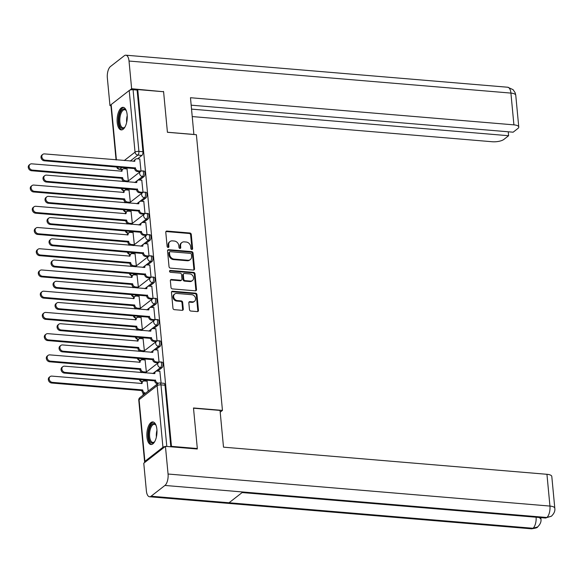 <?xml version="1.0" encoding="UTF-8"?>
<svg xmlns="http://www.w3.org/2000/svg" width="584" height="584" viewBox="0 0 584 584"><rect width="100%" height="100%" fill="white"/><g stroke="black" fill="none" stroke-linecap="round" stroke-linejoin="round"><path stroke-width="0.88" d="M191.815 249.485A1 0.832 52.1 0 0 192.618 248.623L191.282 234.432A1.423 1.183 52.1 0 0 189.88 232.994L166.929 231.067A1.423 1.183 52.1 0 0 165.783 232.293L167.119 246.484A1 0.832 52.1 0 0 168.907 246.638L168.732 244.798A4.562 3.789 52.1 0 1 170.01 241.542A4.562 3.789 52.1 0 1 172.411 240.871L174.324 241.031A4.562 3.789 52.1 0 1 178.806 245.645L178.981 247.485A1 0.832 52.1 0 0 180.763 247.631L180.587 245.791A4.562 3.789 52.1 0 1 181.865 242.535A4.562 3.789 52.1 0 1 184.267 241.864L186.179 242.024A4.562 3.789 52.1 0 1 190.661 246.638L190.837 248.477A1 0.832 52.1 0 0 191.815 249.485M191.946 249.485A1 0.832 52.1 0 0 191.983 249.12L190.639 234.929A1.423 1.183 52.1 0 0 189.238 233.49L166.294 231.563A1.423 1.183 52.1 0 0 165.914 231.593M168.228 247.499A1 0.832 52.1 0 0 168.272 247.134L168.097 245.295L168.732 244.798M180.091 248.492A1 0.832 52.1 0 0 180.127 248.127L179.952 246.295L180.587 245.791M127.159 114.749A11.33 5 -85.2 0 0 123.129 107.332A11.33 5 -85.2 0 0 117.209 122.494A11.33 5 -85.2 0 0 121.238 129.911A11.33 5 -85.2 0 0 127.159 114.749M156.892 429.349A11.33 5 -85.2 0 0 152.869 421.933A11.33 5 -85.2 0 0 146.949 437.102A11.33 5 -85.2 0 0 150.971 444.519A11.33 5 -85.2 0 0 156.892 429.349M189.471 309.615A1.423 1.183 52.1 0 0 190.873 311.053L197.312 311.593A1.423 1.183 52.1 0 0 198.458 310.367L196.969 294.606A1.423 1.183 52.1 0 0 195.567 293.161L172.616 291.241A1.423 1.183 52.1 0 0 171.47 292.467L172.959 308.228A1.423 1.183 52.1 0 0 174.361 309.666L182.135 310.323A1.423 1.183 52.1 0 0 183.288 309.097L182.646 302.351A1.423 1.183 52.1 0 0 181.244 300.906L177.39 300.585A3.811 3.168 52.1 0 1 173.93 297.884A3.811 3.168 52.1 0 1 174.704 294A3.811 3.168 52.1 0 1 176.711 293.438L191.822 294.701A3.811 3.168 52.1 0 1 195.282 297.402A3.811 3.168 52.1 0 1 194.501 301.286A3.811 3.168 52.1 0 1 192.501 301.848L189.982 301.636A1.423 1.183 52.1 0 0 188.829 302.87L189.471 309.615M137.744 89.571L163.593 91.739L167.425 132.291L196.392 134.721L222.453 410.406L193.487 407.975L197.319 448.527L171.47 446.359L137.744 89.571L137.109 90.067L133.079 89.732L138.912 151.373A2.905 1.285 94.8 0 1 137.89 155.088L130.188 161.089M193.384 270.056A1.423 1.183 52.1 0 0 194.53 268.83L193.041 253.069A1.423 1.183 52.1 0 0 191.64 251.624L168.688 249.697A1.423 1.183 52.1 0 0 167.542 250.93L169.031 266.691A1.423 1.183 52.1 0 0 170.433 268.129L193.384 270.056M195.005 273.838L196.494 289.598A1.423 1.183 52.1 0 1 195.348 290.825L172.397 288.897A1.423 1.183 52.1 0 1 170.995 287.459L170.36 280.714A1.423 1.183 52.1 0 1 171.506 279.481L180.814 280.262A1.423 1.183 52.1 0 0 181.96 279.035L181.536 274.56A1.423 1.183 52.1 0 0 180.135 273.122L170.448 272.305A1 0.832 52.1 0 1 170.273 270.436L193.603 272.392A1.423 1.183 52.1 0 1 195.005 273.838L194.37 274.334L195.859 290.095L196.494 289.598M121.83 169.521L121.866 169.915M122.874 180.595L122.968 181.544M123.837 190.749L123.874 191.143M124.881 201.823L124.969 202.772M125.845 211.977L125.881 212.372M126.889 223.052L126.976 224.001M127.852 233.198L127.889 233.6M128.896 244.28L128.984 245.222M129.852 254.427L129.896 254.828M130.904 265.508L130.991 266.45M131.86 275.655L131.896 276.057M132.911 286.729L132.999 287.678M133.867 296.884L133.904 297.285M134.919 307.958L135.006 308.907M135.875 318.112L135.911 318.506M136.919 329.186L137.014 330.135M137.882 339.341L137.919 339.735M138.926 350.415L139.021 351.364M139.89 360.569L139.926 360.963M140.934 371.643L141.021 372.592M141.897 381.797L141.934 382.191M142.941 392.871L143.153 395.083M165.155 446.563A2.905 0.986 174.6 0 0 162.936 447.286L144.898 461.345A2.905 0.986 174.6 0 0 144.598 461.834A2.905 0.986 174.6 0 0 144.993 462.265M197.319 448.527L196.757 448.965M171.47 446.359L170.908 446.796M137.109 90.067L142.934 151.709A2.905 1.285 94.8 0 1 141.919 155.424L137.576 158.804M126.188 167.681L124.83 168.739M116.063 159.906L110.872 105.054A2.905 0.986 -5.4 0 1 111.172 104.558L129.21 90.505A2.905 0.986 -5.4 0 1 133.079 89.732M141.014 171.17L139.773 158.994M143.022 192.399L141.781 180.215M130.327 202.203L129.035 190.15M145.029 213.627L143.788 201.444M132.334 223.424L131.042 211.379M147.037 234.856L145.796 222.672M134.342 244.652L133.05 232.607M149.044 256.084L147.803 243.9M136.342 265.881L135.057 253.836M151.052 277.312L149.811 265.129M138.35 287.109L137.058 275.064M153.059 298.541L151.818 286.357M140.357 308.337L139.065 296.292M155.059 319.769L153.826 307.586M142.365 329.566L141.072 317.513M157.067 340.99L155.826 328.814M144.372 350.794L143.08 338.742M159.074 362.219L157.833 350.035M146.38 372.023L145.088 359.97M161.111 383.067L159.841 371.263M148.19 391.156L147.095 381.199M161.987 367.701L160.556 367.577A2.905 1.285 94.8 0 0 161.6 364.401A2.905 1.285 94.8 0 0 160.542 361.963L161.972 362.08A2.905 1.285 -85.2 0 1 163.031 364.526A2.905 1.285 -85.2 0 1 161.987 367.701L157.643 371.081M146.255 379.95L144.89 381.016M159.98 346.473L158.549 346.349A2.905 1.285 94.8 0 0 159.593 343.18A2.905 1.285 94.8 0 0 158.534 340.735L159.965 340.852A2.905 1.285 -85.2 0 1 161.023 343.297A2.905 1.285 -85.2 0 1 159.98 346.473L155.636 349.852M144.248 358.722L142.883 359.788M157.972 325.244L156.541 325.12A2.905 1.285 94.8 0 0 157.585 321.952A2.905 1.285 94.8 0 0 156.527 319.506L157.957 319.623A2.905 1.285 -85.2 0 1 159.016 322.069A2.905 1.285 -85.2 0 1 157.972 325.244L153.628 328.624M142.24 337.501L140.883 338.559M155.964 304.016L154.534 303.892A2.905 1.285 94.8 0 0 155.578 300.724A2.905 1.285 94.8 0 0 154.519 298.278L155.95 298.402A2.905 1.285 -85.2 0 1 157.008 300.84A2.905 1.285 -85.2 0 1 155.964 304.016L151.621 307.396M140.233 316.272L138.875 317.331M153.957 282.787L152.526 282.671A2.905 1.285 94.8 0 0 153.57 279.495A2.905 1.285 94.8 0 0 152.512 277.05L153.942 277.174A2.905 1.285 -85.2 0 1 155.001 279.612A2.905 1.285 -85.2 0 1 153.957 282.787L149.613 286.175M138.225 295.044L136.868 296.103M151.95 261.559L150.526 261.442A2.905 1.285 94.8 0 0 151.563 258.267A2.905 1.285 94.8 0 0 150.511 255.821L151.935 255.945A2.905 1.285 -85.2 0 1 152.993 258.391A2.905 1.285 -85.2 0 1 151.95 261.559L147.606 264.946M136.225 273.816L134.86 274.874M149.942 240.331L148.518 240.214A2.905 1.285 94.8 0 0 149.562 237.038A2.905 1.285 94.8 0 0 148.504 234.593L149.927 234.717A2.905 1.285 -85.2 0 1 150.986 237.162A2.905 1.285 -85.2 0 1 149.942 240.331L145.599 243.718M134.218 252.587L132.853 253.653M147.942 219.102L146.511 218.985A2.905 1.285 94.8 0 0 147.555 215.81A2.905 1.285 94.8 0 0 146.496 213.372L147.927 213.488A2.905 1.285 -85.2 0 1 148.978 215.934A2.905 1.285 -85.2 0 1 147.942 219.102L143.598 222.489M132.21 231.359L130.845 232.425M145.934 197.881L144.503 197.757A2.905 1.285 94.8 0 0 145.547 194.582A2.905 1.285 94.8 0 0 144.489 192.143L145.92 192.26A2.905 1.285 -85.2 0 1 146.978 194.706A2.905 1.285 -85.2 0 1 145.934 197.881L141.591 201.261M130.203 210.131L128.838 211.196M143.927 176.653L142.496 176.529A2.905 1.285 94.8 0 0 143.54 173.36A2.905 1.285 94.8 0 0 142.481 170.915L143.912 171.032A2.905 1.285 -85.2 0 1 144.971 173.477A2.905 1.285 -85.2 0 1 143.927 176.653L139.583 180.033M128.195 188.909L126.83 189.968M222.453 410.406L220.197 412.165M128.319 180.974L127.027 168.922M170.827 446.789L165.009 385.214A2.905 1.285 -85.2 0 0 163.98 383.308L159.95 382.973A2.905 1.285 94.8 0 1 160.98 384.871L166.805 446.453M181.865 242.535L181.23 243.032A4.562 3.789 52.1 0 0 179.952 246.295M170.01 241.542L169.367 242.039A4.562 3.789 52.1 0 0 168.097 245.295M193.764 270.027A1.423 1.183 52.1 0 0 193.895 269.326L192.406 253.566A1.423 1.183 52.1 0 0 191.004 252.12L168.053 250.193A1.423 1.183 52.1 0 0 167.674 250.222M191.391 254.383A1 0.832 52.1 0 0 190.413 253.376L170.273 251.689A1 0.832 52.1 0 0 169.462 252.543L169.645 254.485A4.562 3.789 52.1 0 0 174.134 259.099L187.902 260.252A4.562 3.789 52.1 0 0 190.304 259.581A4.562 3.789 52.1 0 0 191.581 256.325L191.391 254.383M169.747 251.835L169.105 252.332A1 0.832 52.1 0 0 168.827 253.04L169.462 252.543M190.304 259.581L189.661 260.077A4.562 3.789 52.1 0 1 187.267 260.749L173.492 259.595A4.562 3.789 52.1 0 1 169.01 254.982L168.827 253.04M195.728 290.796A1.423 1.183 52.1 0 0 195.859 290.095M181.566 280.057L180.923 280.554A1.423 1.183 52.1 0 1 180.179 280.758L170.871 279.977A1.423 1.183 52.1 0 0 170.492 280.013M194.37 274.334A1.423 1.183 52.1 0 0 192.968 272.889L169.63 270.932A1 0.832 52.1 0 0 169.506 270.932M190.472 281.072A3.811 3.168 52.1 0 0 192.479 280.51A3.811 3.168 52.1 0 0 193.253 276.626A3.811 3.168 52.1 0 0 189.793 273.933L184.471 273.48A1.423 1.183 52.1 0 0 183.325 274.714L183.748 279.188A1.423 1.183 52.1 0 0 185.15 280.627L190.472 281.072L189.837 281.568A3.811 3.168 52.1 0 0 191.837 281.006L192.479 280.51M183.719 273.692L183.084 274.188A1.423 1.183 52.1 0 0 182.683 275.21L183.325 274.714M189.837 281.568L184.507 281.123A1.423 1.183 52.1 0 1 183.106 279.685L182.683 275.21M194.501 301.286L193.866 301.782A3.811 3.168 52.1 0 1 191.859 302.344L189.34 302.132A1.423 1.183 52.1 0 0 188.961 302.162M174.704 294L174.069 294.497A3.811 3.168 52.1 0 0 173.295 298.38A3.811 3.168 52.1 0 0 176.755 301.081L177.39 300.585M182.515 310.294A1.423 1.183 52.1 0 0 182.646 309.593L182.011 302.848A1.423 1.183 52.1 0 0 180.609 301.402L176.755 301.081M197.684 311.564A1.423 1.183 52.1 0 0 197.823 310.863L196.333 295.103A1.423 1.183 52.1 0 0 194.932 293.657L171.981 291.737A1.423 1.183 52.1 0 0 171.601 291.766M127.4 181.682L124.699 181.456A2.905 2.416 -127.9 0 1 121.844 178.522L122.677 177.872A2.905 2.416 52.1 0 0 125.531 180.814L128.232 181.04M127.181 168.937L124.385 168.703A2.905 2.416 52.1 0 0 122.859 169.134A2.905 2.416 52.1 0 0 122.041 171.207L31.784 163.834A3.343 2.774 52.1 0 0 30.032 164.33A3.343 2.774 52.1 0 0 29.346 167.732A3.343 2.774 52.1 0 0 32.376 170.097L122.655 177.667M121.822 178.317L31.551 170.74A3.343 2.774 -127.9 0 1 28.521 168.382A3.343 2.774 -127.9 0 1 29.2 164.973L30.032 164.33M121.217 171.338A2.905 2.416 -127.9 0 1 122.027 169.776L122.859 169.134M139.926 159.001L137.13 158.768A2.905 2.416 52.1 0 0 135.605 159.198A2.905 2.416 52.1 0 0 134.794 161.272L44.537 153.906A3.343 2.774 52.1 0 0 42.778 154.395A3.343 2.774 52.1 0 0 42.099 157.804A3.343 2.774 52.1 0 0 45.129 160.162L135.422 167.944A2.905 2.416 52.1 0 0 138.277 170.878L137.452 171.528A2.905 2.416 -127.9 0 1 134.597 168.586L44.296 160.804A3.343 2.774 -127.9 0 1 41.267 158.447A3.343 2.774 -127.9 0 1 41.946 155.045L42.778 154.395M140.153 171.754L137.452 171.528M133.962 161.403A2.905 2.416 -127.9 0 1 134.773 159.848L135.605 159.198M141.072 171.112L138.277 170.878M135.4 167.739L134.576 168.382M129.407 202.911L126.706 202.684A2.905 2.416 -127.9 0 1 123.852 199.75L124.684 199.1A2.905 2.416 52.1 0 0 127.538 202.042L130.239 202.268M129.188 190.165L126.392 189.931A2.905 2.416 52.1 0 0 124.859 190.362A2.905 2.416 52.1 0 0 124.049 192.435L33.792 185.062A3.343 2.774 52.1 0 0 32.032 185.559A3.343 2.774 52.1 0 0 31.354 188.961A3.343 2.774 52.1 0 0 34.383 191.326L124.662 198.896M123.83 199.546L33.558 191.968A3.343 2.774 -127.9 0 1 30.529 189.61A3.343 2.774 -127.9 0 1 31.207 186.201L32.032 185.559M123.217 192.567A2.905 2.416 -127.9 0 1 124.034 191.004L124.859 190.362M131.415 224.139L128.714 223.913A2.905 2.416 -127.9 0 1 125.859 220.971L126.684 220.329A2.905 2.416 52.1 0 0 129.538 223.27L132.247 223.497M131.196 211.393L128.4 211.16A2.905 2.416 52.1 0 0 126.867 211.591A2.905 2.416 52.1 0 0 126.056 213.664L35.799 206.291A3.343 2.774 52.1 0 0 34.04 206.787A3.343 2.774 52.1 0 0 33.361 210.189A3.343 2.774 52.1 0 0 36.391 212.547L126.67 220.124M125.837 220.767L35.566 213.197A3.343 2.774 -127.9 0 1 32.536 210.831A3.343 2.774 -127.9 0 1 33.215 207.429L34.04 206.787M125.224 213.795A2.905 2.416 -127.9 0 1 126.042 212.233L126.867 211.591M193.888 134.51L190.479 97.725L513.913 124.859L510.912 93.09L129.02 61.043L131.641 88.731L163.491 91.732M167.425 132.239L193.946 134.459M192.26 116.574L492.239 141.744A8.716 2.949 174.6 0 0 503.861 139.423L508.606 135.722L191.552 109.12M129.02 61.043A8.935 3.942 -85.2 0 0 125.845 55.195A8.935 3.942 -85.2 0 0 124.312 55.728L110.478 66.51A8.935 3.942 -85.2 0 0 107.347 77.927L109.967 105.624L110.894 104.894M129.765 90.191L131.641 88.731M191.18 105.178L513.132 132.196L517.884 128.495A8.716 2.949 174.6 0 0 518.767 127.02A8.716 2.949 174.6 0 0 513.913 124.859M508.233 131.78L508.606 135.722M163.089 91.695L163.462 91.403M109.967 105.624L110.938 105.704M193.508 408.194L220.037 410.421L223.504 447.161L546.945 474.296A8.716 2.949 -5.4 0 1 551.8 476.456L554.8 508.226A8.716 2.949 -5.4 0 0 549.946 506.072L546.945 474.296M151.095 496.225L229.03 502.766L242.864 491.991L164.929 485.45L151.095 496.225A8.935 3.942 -85.2 0 1 149.555 496.765A8.935 3.942 -85.2 0 1 146.387 490.91L143.766 463.221L165.44 446.337L197.268 449.008L197.224 448.6M164.929 485.45A8.935 3.942 -85.2 0 0 168.061 474.026L165.44 446.337M242.126 492.56L545.31 518.001A8.935 3.942 -85.2 0 0 546.821 517.49L551.405 516.205C554.136 513.548 555.267 510.891 554.8 508.226M149.555 496.765L531.447 528.805A8.935 3.942 -85.2 0 0 532.988 528.272L537.616 526.943C540.288 524.293 541.397 521.658 540.937 519.03L540.799 517.621M125.034 126.91A9.804 4.329 94.8 0 1 124.633 127.4A9.804 4.329 94.8 0 1 124.093 127.896A9.804 4.329 94.8 0 1 118.917 122.063A9.804 4.329 94.8 0 1 122.355 109.529A9.804 4.329 94.8 0 1 126.056 110.383A9.804 4.329 94.8 0 1 126.37 110.923M126.275 110.741A9.081 4.008 -85.2 0 0 124.633 109.719A9.081 4.008 -85.2 0 0 123.071 110.259A9.081 4.008 -85.2 0 0 119.808 120.173A9.081 4.008 -85.2 0 0 123.115 127.816A9.081 4.008 -85.2 0 0 124.677 127.268A9.081 4.008 -85.2 0 0 124.903 127.078M123.793 107.492A11.257 4.971 -85.2 0 0 122.224 108.164A11.257 4.971 -85.2 0 0 118.187 120.048A11.257 4.971 -85.2 0 0 121.917 129.867M154.775 441.511A9.804 4.329 94.8 0 1 154.366 442A9.804 4.329 94.8 0 1 153.833 442.497A9.804 4.329 94.8 0 1 148.657 436.664A9.804 4.329 94.8 0 1 152.095 424.13A9.804 4.329 94.8 0 1 155.797 424.984A9.804 4.329 94.8 0 1 156.111 425.532M156.016 425.342A9.081 4.008 -85.2 0 0 154.373 424.32A9.081 4.008 -85.2 0 0 152.804 424.86A9.081 4.008 -85.2 0 0 149.548 434.781A9.081 4.008 -85.2 0 0 152.855 442.416A9.081 4.008 -85.2 0 0 154.417 441.869A9.081 4.008 -85.2 0 0 154.643 441.679M153.534 422.093A11.257 4.971 -85.2 0 0 151.964 422.765A11.257 4.971 -85.2 0 0 147.927 434.649A11.257 4.971 -85.2 0 0 151.657 444.468M141.934 180.23L139.138 179.996A2.905 2.416 52.1 0 0 137.612 180.427A2.905 2.416 52.1 0 0 136.802 182.5L46.545 175.127A3.343 2.774 52.1 0 0 44.785 175.623A3.343 2.774 52.1 0 0 44.107 179.025A3.343 2.774 52.1 0 0 47.136 181.39L137.43 189.165A2.905 2.416 52.1 0 0 140.284 192.107L139.459 192.757A2.905 2.416 -127.9 0 1 136.598 189.815L46.304 182.033A3.343 2.774 -127.9 0 1 43.274 179.675A3.343 2.774 -127.9 0 1 43.953 176.273L44.785 175.623M142.16 192.983L139.459 192.757M135.97 182.631A2.905 2.416 -127.9 0 1 136.78 181.069L137.612 180.427M143.08 192.34L140.284 192.107M137.408 188.961L136.583 189.61M143.941 201.458L141.145 201.224A2.905 2.416 52.1 0 0 139.62 201.655A2.905 2.416 52.1 0 0 138.802 203.728L48.545 196.355A3.343 2.774 52.1 0 0 46.793 196.852A3.343 2.774 52.1 0 0 46.107 200.254A3.343 2.774 52.1 0 0 49.144 202.619L139.437 210.393A2.905 2.416 52.1 0 0 142.292 213.335L141.459 213.978A2.905 2.416 -127.9 0 1 138.605 211.043L48.311 203.261A3.343 2.774 -127.9 0 1 45.282 200.903A3.343 2.774 -127.9 0 1 45.961 197.494L46.793 196.852M144.168 214.204L141.459 213.978M137.977 203.86A2.905 2.416 -127.9 0 1 138.788 202.298L139.62 201.655M145.088 213.569L142.292 213.335M139.415 210.189L138.59 210.839M133.422 245.368L130.721 245.141A2.905 2.416 -127.9 0 1 127.867 242.199L128.692 241.557A2.905 2.416 52.1 0 0 131.546 244.499L134.254 244.725M133.203 232.622L130.407 232.388A2.905 2.416 52.1 0 0 128.874 232.812A2.905 2.416 52.1 0 0 128.064 234.885L37.807 227.519A3.343 2.774 52.1 0 0 36.047 228.016A3.343 2.774 52.1 0 0 35.369 231.417A3.343 2.774 52.1 0 0 38.398 233.775L128.677 241.353M127.845 241.995L37.566 234.425A3.343 2.774 -127.9 0 1 34.536 232.06A3.343 2.774 -127.9 0 1 35.222 228.658L36.047 228.016M127.232 235.023A2.905 2.416 -127.9 0 1 128.049 233.461L128.874 232.812M135.43 266.596L132.729 266.37A2.905 2.416 -127.9 0 1 129.874 263.428L130.699 262.785A2.905 2.416 52.1 0 0 133.553 265.72L136.255 265.946M135.211 253.85L132.407 253.609A2.905 2.416 52.1 0 0 130.882 254.04A2.905 2.416 52.1 0 0 130.071 256.113L39.814 248.748A3.343 2.774 52.1 0 0 38.055 249.237A3.343 2.774 52.1 0 0 37.376 252.646A3.343 2.774 52.1 0 0 40.406 255.004L130.677 262.581M129.852 263.223L39.573 255.653A3.343 2.774 -127.9 0 1 36.544 253.288A3.343 2.774 -127.9 0 1 37.223 249.886L38.055 249.237M129.239 256.252A2.905 2.416 -127.9 0 1 130.057 254.69L130.882 254.04M137.437 287.824L134.736 287.598A2.905 2.416 -127.9 0 1 131.875 284.656L132.707 284.014A2.905 2.416 52.1 0 0 135.561 286.948L138.262 287.175M137.211 275.071L134.415 274.838A2.905 2.416 52.1 0 0 132.889 275.268A2.905 2.416 52.1 0 0 132.079 277.342L41.822 269.976A3.343 2.774 52.1 0 0 40.062 270.465A3.343 2.774 52.1 0 0 39.383 273.874A3.343 2.774 52.1 0 0 42.413 276.232L132.685 283.809M131.86 284.452L41.581 276.874A3.343 2.774 -127.9 0 1 38.551 274.517A3.343 2.774 -127.9 0 1 39.23 271.115L40.062 270.465M131.247 277.473A2.905 2.416 -127.9 0 1 132.057 275.918L132.889 275.268M145.949 222.686L143.153 222.453A2.905 2.416 52.1 0 0 141.627 222.884A2.905 2.416 52.1 0 0 140.81 224.957L50.553 217.584A3.343 2.774 52.1 0 0 48.8 218.08A3.343 2.774 52.1 0 0 48.114 221.482A3.343 2.774 52.1 0 0 51.144 223.847L141.445 231.622A2.905 2.416 52.1 0 0 144.299 234.564L143.467 235.206A2.905 2.416 -127.9 0 1 140.613 232.271L50.319 224.49A3.343 2.774 -127.9 0 1 47.289 222.132A3.343 2.774 -127.9 0 1 47.968 218.723L48.8 218.08M146.168 235.432L143.467 235.206M139.985 225.088A2.905 2.416 -127.9 0 1 140.795 223.526L141.627 222.884M147.095 234.797L144.299 234.564M141.423 231.417L140.598 232.067M147.956 243.915L145.16 243.681A2.905 2.416 52.1 0 0 143.635 244.112A2.905 2.416 52.1 0 0 142.817 246.185L52.56 238.812A3.343 2.774 52.1 0 0 50.801 239.309A3.343 2.774 52.1 0 0 50.122 242.71A3.343 2.774 52.1 0 0 53.151 245.068L143.452 252.85A2.905 2.416 52.1 0 0 146.307 255.792L145.474 256.434A2.905 2.416 -127.9 0 1 142.62 253.493L52.326 245.718A3.343 2.774 -127.9 0 1 49.297 243.353A3.343 2.774 -127.9 0 1 49.976 239.951L50.801 239.309M148.175 256.661L145.474 256.434M141.992 246.317A2.905 2.416 -127.9 0 1 142.803 244.754L143.635 244.112M149.102 256.026L146.307 255.792M143.43 252.646L142.598 253.295M149.964 265.143L147.168 264.91A2.905 2.416 52.1 0 0 145.635 265.333A2.905 2.416 52.1 0 0 144.825 267.414L54.567 260.041A3.343 2.774 52.1 0 0 52.808 260.537A3.343 2.774 52.1 0 0 52.129 263.939A3.343 2.774 52.1 0 0 55.159 266.297L145.452 274.078A2.905 2.416 52.1 0 0 148.314 277.02L147.482 277.663A2.905 2.416 -127.9 0 1 144.628 274.721L54.334 266.946A3.343 2.774 -127.9 0 1 51.304 264.581A3.343 2.774 -127.9 0 1 51.983 261.179L52.808 260.537M150.183 277.889L147.482 277.663M143.993 267.545A2.905 2.416 -127.9 0 1 144.81 265.983L145.635 265.333M151.11 277.254L148.314 277.02M145.438 273.874L144.606 274.517M139.445 309.053L136.736 308.827A2.905 2.416 -127.9 0 1 133.882 305.885L134.714 305.235A2.905 2.416 52.1 0 0 137.569 308.177L140.269 308.403M139.218 296.3L136.422 296.066A2.905 2.416 52.1 0 0 134.897 296.497A2.905 2.416 52.1 0 0 134.086 298.57L43.829 291.197A3.343 2.774 52.1 0 0 42.07 291.693A3.343 2.774 52.1 0 0 41.391 295.095A3.343 2.774 52.1 0 0 44.42 297.46L134.692 305.038M133.867 305.68L43.588 298.103A3.343 2.774 -127.9 0 1 40.559 295.745A3.343 2.774 -127.9 0 1 41.238 292.343L42.07 291.693M133.254 298.701A2.905 2.416 -127.9 0 1 134.065 297.139L134.897 296.497M151.971 286.372L149.175 286.131A2.905 2.416 52.1 0 0 147.642 286.562A2.905 2.416 52.1 0 0 146.832 288.635L56.575 281.269A3.343 2.774 52.1 0 0 54.816 281.758A3.343 2.774 52.1 0 0 54.137 285.167A3.343 2.774 52.1 0 0 57.166 287.525L147.46 295.307A2.905 2.416 52.1 0 0 150.314 298.241L149.489 298.891A2.905 2.416 -127.9 0 1 146.635 295.949L56.341 288.175A3.343 2.774 -127.9 0 1 53.305 285.81A3.343 2.774 -127.9 0 1 53.991 282.408L54.816 281.758M152.19 299.118L149.489 298.891M146 288.773A2.905 2.416 -127.9 0 1 146.818 287.211L147.642 286.562M153.118 298.482L150.314 298.241M147.445 295.103L146.613 295.745M141.452 330.281L138.744 330.048A2.905 2.416 -127.9 0 1 135.889 327.113L136.722 326.463A2.905 2.416 52.1 0 0 139.576 329.405L142.277 329.632M141.226 317.528L138.43 317.294A2.905 2.416 52.1 0 0 136.904 317.725A2.905 2.416 52.1 0 0 136.087 319.798L45.829 312.425A3.343 2.774 52.1 0 0 44.077 312.922A3.343 2.774 52.1 0 0 43.391 316.324A3.343 2.774 52.1 0 0 46.421 318.689L136.7 326.259M135.875 326.909L45.596 319.331A3.343 2.774 -127.9 0 1 42.566 316.973A3.343 2.774 -127.9 0 1 43.245 313.564L44.077 312.922M135.262 319.93A2.905 2.416 -127.9 0 1 136.072 318.368L136.904 317.725M153.979 307.593L151.183 307.359A2.905 2.416 52.1 0 0 149.65 307.79A2.905 2.416 52.1 0 0 148.84 309.863L58.582 302.497A3.343 2.774 52.1 0 0 56.823 302.986A3.343 2.774 52.1 0 0 56.144 306.396A3.343 2.774 52.1 0 0 59.174 308.753L149.468 316.535A2.905 2.416 52.1 0 0 152.322 319.47L151.497 320.12A2.905 2.416 -127.9 0 1 148.643 317.178L58.342 309.403A3.343 2.774 -127.9 0 1 55.312 307.038A3.343 2.774 -127.9 0 1 55.998 303.636L56.823 302.986M154.198 320.346L151.497 320.12M148.007 309.994A2.905 2.416 -127.9 0 1 148.825 308.44L149.65 307.79M155.118 319.703L152.322 319.47M149.453 316.331L148.621 316.973M143.452 351.502L140.751 351.276A2.905 2.416 -127.9 0 1 137.897 348.341L138.729 347.692A2.905 2.416 52.1 0 0 141.583 350.634L144.285 350.86M143.233 338.757L140.437 338.523A2.905 2.416 52.1 0 0 138.912 338.954A2.905 2.416 52.1 0 0 138.094 341.027L47.837 333.654A3.343 2.774 52.1 0 0 46.085 334.15A3.343 2.774 52.1 0 0 45.399 337.552A3.343 2.774 52.1 0 0 48.428 339.917L138.707 347.487M137.875 348.137L47.603 340.56A3.343 2.774 -127.9 0 1 44.574 338.202A3.343 2.774 -127.9 0 1 45.253 334.793L46.085 334.15M137.269 341.158A2.905 2.416 -127.9 0 1 138.079 339.596L138.912 338.954M155.979 328.821L153.183 328.588A2.905 2.416 52.1 0 0 151.657 329.018A2.905 2.416 52.1 0 0 150.847 331.091L60.59 323.719A3.343 2.774 52.1 0 0 58.831 324.215A3.343 2.774 52.1 0 0 58.152 327.624A3.343 2.774 52.1 0 0 61.181 329.982L151.475 337.764A2.905 2.416 52.1 0 0 154.329 340.698L153.504 341.348A2.905 2.416 -127.9 0 1 150.65 338.406L60.349 330.624A3.343 2.774 -127.9 0 1 57.32 328.266A3.343 2.774 -127.9 0 1 57.998 324.865L58.831 324.215M156.205 341.574L153.504 341.348M150.015 331.223A2.905 2.416 -127.9 0 1 150.825 329.668L151.657 329.018M157.125 340.932L154.329 340.698M151.453 337.559L150.628 338.202M145.46 372.731L142.759 372.504A2.905 2.416 -127.9 0 1 139.905 369.57L140.737 368.92A2.905 2.416 52.1 0 0 143.591 371.862L146.292 372.088M145.241 359.985L142.445 359.751A2.905 2.416 52.1 0 0 140.912 360.182A2.905 2.416 52.1 0 0 140.102 362.255L49.844 354.882A3.343 2.774 52.1 0 0 48.085 355.379A3.343 2.774 52.1 0 0 47.406 358.78A3.343 2.774 52.1 0 0 50.436 361.146L140.715 368.716M139.883 369.365L49.611 361.788A3.343 2.774 -127.9 0 1 46.581 359.43A3.343 2.774 -127.9 0 1 47.26 356.021L48.085 355.379M139.269 362.387A2.905 2.416 -127.9 0 1 140.087 360.824L140.912 360.182M157.987 350.05L155.191 349.816A2.905 2.416 52.1 0 0 153.665 350.247A2.905 2.416 52.1 0 0 152.855 352.32L62.597 344.947A3.343 2.774 52.1 0 0 60.838 345.443A3.343 2.774 52.1 0 0 60.159 348.845A3.343 2.774 52.1 0 0 63.189 351.21L153.482 358.985A2.905 2.416 52.1 0 0 156.337 361.927L155.512 362.569A2.905 2.416 -127.9 0 1 152.65 359.635L62.357 351.853A3.343 2.774 -127.9 0 1 59.327 349.495A3.343 2.774 -127.9 0 1 60.006 346.086L60.838 345.443M158.213 362.803L155.512 362.569M152.023 352.451A2.905 2.416 -127.9 0 1 152.833 350.889L153.665 350.247M159.133 362.16L156.337 361.927M153.461 358.78L152.636 359.43M144.868 393.74L144.766 393.733A2.905 2.416 -127.9 0 1 141.912 390.791L142.737 390.149A2.905 2.416 52.1 0 0 145.591 393.09L145.701 393.098M147.248 381.213L144.452 380.98A2.905 2.416 52.1 0 0 142.919 381.41A2.905 2.416 52.1 0 0 142.109 383.484L51.852 376.111A3.343 2.774 52.1 0 0 50.093 376.607A3.343 2.774 52.1 0 0 49.414 380.009A3.343 2.774 52.1 0 0 52.443 382.367L142.722 389.944M141.89 390.586L51.618 383.016A3.343 2.774 -127.9 0 1 48.589 380.651A3.343 2.774 -127.9 0 1 49.268 377.249L50.093 376.607M141.277 383.615A2.905 2.416 -127.9 0 1 142.095 382.053L142.919 381.41M159.994 371.278L157.198 371.044A2.905 2.416 52.1 0 0 155.672 371.475A2.905 2.416 52.1 0 0 154.855 373.548L64.598 366.175A3.343 2.774 52.1 0 0 62.846 366.672A3.343 2.774 52.1 0 0 62.16 370.073A3.343 2.774 52.1 0 0 65.196 372.439L155.49 380.213A2.905 2.416 52.1 0 0 158.344 383.155L157.512 383.798A2.905 2.416 -127.9 0 1 154.658 380.863L64.364 373.081A3.343 2.774 -127.9 0 1 61.335 370.723A3.343 2.774 -127.9 0 1 62.014 367.314L62.846 366.672M154.03 373.68A2.905 2.416 -127.9 0 1 154.84 372.118L155.672 371.475M155.468 380.009L154.643 380.659M191.983 249.12L192.618 248.623M168.272 247.134L168.907 246.638M180.127 248.127L180.763 247.631M162.936 447.286L157.111 385.644L139.072 399.704L144.898 461.345M141.919 155.424L137.89 155.088A2.905 2.416 52.1 0 1 135.035 152.147L129.21 90.505M122.165 167.338L119.851 169.141A2.905 1.285 94.8 0 1 119.355 169.316L122.304 169.564M122.552 169.367L119.851 169.141A2.905 2.416 52.1 0 1 117.158 166.922M124.202 160.585L135.035 152.147A2.905 0.986 -5.4 0 1 138.912 151.373L142.934 151.709M111.172 104.558L116.406 159.936M160.542 361.963A2.905 2.905 0 0 0 158.512 362.562A2.905 2.416 -127.9 0 0 157.702 364.635A2.905 2.416 -127.9 0 0 160.556 367.577L152.847 373.585M144.825 379.834L142.518 381.637A2.905 1.285 94.8 0 1 142.014 381.805L142.372 381.834M142.62 381.644L142.518 381.637A2.905 2.416 -127.9 0 1 139.817 379.41M158.534 340.735A2.905 2.905 0 0 0 156.505 341.333A2.905 2.416 -127.9 0 0 155.694 343.414A2.905 2.416 -127.9 0 0 158.549 346.349L150.84 352.356M142.817 358.605L140.51 360.408A2.905 1.285 94.8 0 1 140.007 360.576L140.364 360.605M140.613 360.416L140.51 360.408A2.905 2.416 -127.9 0 1 137.809 358.189M156.527 319.506A2.905 2.905 0 0 0 154.497 320.112A2.905 2.416 -127.9 0 0 153.687 322.185A2.905 2.416 -127.9 0 0 156.541 325.12L148.84 331.128M140.81 337.377L138.503 339.18A2.905 1.285 94.8 0 1 137.999 339.355L138.357 339.384M138.605 339.187L138.503 339.18A2.905 2.416 -127.9 0 1 135.802 336.961M154.519 298.278A2.905 2.905 0 0 0 152.49 298.884A2.905 2.416 -127.9 0 0 151.679 300.957A2.905 2.416 -127.9 0 0 154.534 303.892L146.832 309.9M138.81 316.148L136.495 317.952A2.905 1.285 94.8 0 1 135.999 318.127L136.349 318.156M136.598 317.959L136.495 317.952A2.905 2.416 -127.9 0 1 133.802 315.732M152.512 277.05A2.905 2.905 0 0 0 150.489 277.656A2.905 2.416 -127.9 0 0 149.672 279.729A2.905 2.416 -127.9 0 0 152.526 282.671L144.825 288.671M136.802 294.92L134.488 296.723A2.905 1.285 94.8 0 1 133.992 296.898L134.342 296.928M134.59 296.73L134.488 296.723A2.905 2.416 -127.9 0 1 131.794 294.504M150.511 255.821A2.905 2.905 0 0 0 148.482 256.427A2.905 2.416 -127.9 0 0 147.664 258.5A2.905 2.416 -127.9 0 0 150.526 261.442L142.817 267.443M134.794 273.699L132.48 275.495A2.905 1.285 94.8 0 1 131.984 275.67L132.334 275.699M132.59 275.502L132.48 275.495A2.905 2.416 -127.9 0 1 129.787 273.276M148.504 234.593A2.905 2.905 0 0 0 146.475 235.199A2.905 2.416 -127.9 0 0 145.664 237.272A2.905 2.416 -127.9 0 0 148.518 240.214L140.81 246.214M132.787 252.471L130.473 254.266A2.905 1.285 94.8 0 1 129.977 254.441L130.334 254.471M130.582 254.274L130.473 254.266A2.905 2.416 -127.9 0 1 127.779 252.047M146.496 213.372A2.905 2.905 0 0 0 144.467 213.97A2.905 2.416 -127.9 0 0 143.657 216.043A2.905 2.416 -127.9 0 0 146.511 218.985L138.802 224.986M130.78 231.242L128.473 233.038A2.905 1.285 94.8 0 1 127.969 233.213L128.327 233.242M128.575 233.052L128.473 233.038A2.905 2.416 -127.9 0 1 125.772 230.819M144.489 192.143A2.905 2.905 0 0 0 142.459 192.742A2.905 2.416 -127.9 0 0 141.649 194.815A2.905 2.416 -127.9 0 0 144.503 197.757L136.795 203.765M128.772 210.014L126.465 211.817A2.905 1.285 94.8 0 1 125.962 211.985L126.319 212.014M126.567 211.824L126.465 211.817A2.905 2.416 -127.9 0 1 123.764 209.59M142.481 170.915A2.905 2.905 0 0 0 140.452 171.521A2.905 2.416 -127.9 0 0 139.642 173.594A2.905 2.416 -127.9 0 0 142.496 176.529L134.787 182.537M126.764 188.785L124.458 190.588A2.905 1.285 94.8 0 1 123.954 190.756L124.312 190.793M124.56 190.596L124.458 190.588A2.905 2.416 -127.9 0 1 121.757 188.369M165.009 385.214L160.98 384.871A2.905 0.986 -5.4 0 0 157.111 385.644A2.905 2.416 -127.9 0 1 157.921 383.571L139.883 397.631A2.905 2.905 0 0 0 138.773 400.193L144.598 461.834M138.773 400.193A2.905 0.986 174.6 0 1 139.072 399.704A2.905 2.416 -127.9 0 1 139.883 397.631M166.294 231.563L166.929 231.067M189.238 233.49L189.88 232.994M190.639 234.929L191.282 234.432M168.053 250.193L168.688 249.697M191.004 252.12L191.64 251.624M192.406 253.566L193.041 253.069M193.895 269.326L194.53 268.83M169.01 254.982L169.645 254.485M173.492 259.595L174.134 259.099M187.267 260.749L187.902 260.252M170.871 279.977L171.506 279.481M180.179 280.758L180.814 280.262M169.63 270.932L170.273 270.436M192.968 272.889L193.603 272.392M183.106 279.685L183.748 279.188M184.507 281.123L185.15 280.627M189.34 302.132L189.982 301.636M191.859 302.344L192.501 301.848M180.609 301.402L181.244 300.906M182.011 302.848L182.646 302.351M182.646 309.593L183.288 309.097M171.981 291.737L172.616 291.241M194.932 293.657L195.567 293.161M196.333 295.103L196.969 294.606M197.823 310.863L198.458 310.367M121.844 178.522L122.677 177.872M124.699 181.456L125.531 180.814M31.551 170.74L32.376 170.097M135.422 167.944L134.597 168.586M45.129 160.162L44.296 160.804M123.852 199.75L124.684 199.1M126.706 202.684L127.538 202.042M33.558 191.968L34.383 191.326M125.859 220.971L126.684 220.329M128.714 223.913L129.538 223.27M35.566 213.197L36.391 212.547M518.767 127.02L515.76 95.243A8.716 2.949 -5.4 0 0 510.912 93.09A8.935 3.942 -85.2 0 0 507.737 87.235L125.845 55.195M168.061 474.026L549.946 506.072A8.935 3.942 -85.2 0 1 546.821 517.49L242.864 491.991M536.112 517.227A8.935 3.942 -85.2 0 1 532.988 528.272L229.03 502.766M539.185 517.49L540.937 519.03M126.655 122.406A9.081 4.008 94.8 0 1 127.224 115.632M156.395 437.014A9.081 4.008 94.8 0 1 156.957 430.24M137.43 189.165L136.598 189.815M47.136 181.39L46.304 182.033M139.437 210.393L138.605 211.043M49.144 202.619L48.311 203.261M127.867 242.199L128.692 241.557M130.721 245.141L131.546 244.499M37.566 234.425L38.398 233.775M129.874 263.428L130.699 262.785M132.729 266.37L133.553 265.72M39.573 255.653L40.406 255.004M131.875 284.656L132.707 284.014M134.736 287.598L135.561 286.948M41.581 276.874L42.413 276.232M141.445 231.622L140.613 232.271M51.144 223.847L50.319 224.49M143.452 252.85L142.62 253.493M53.151 245.068L52.326 245.718M145.452 274.078L144.628 274.721M55.159 266.297L54.334 266.946M133.882 305.885L134.714 305.235M136.736 308.827L137.569 308.177M43.588 298.103L44.42 297.46M147.46 295.307L146.635 295.949M57.166 287.525L56.341 288.175M135.889 327.113L136.722 326.463M138.744 330.048L139.576 329.405M45.596 319.331L46.421 318.689M149.468 316.535L148.643 317.178M59.174 308.753L58.342 309.403M137.897 348.341L138.729 347.692M140.751 351.276L141.583 350.634M47.603 340.56L48.428 339.917M151.475 337.764L150.65 338.406M61.181 329.982L60.349 330.624M139.905 369.57L140.737 368.92M142.759 372.504L143.591 371.862M49.611 361.788L50.436 361.146M153.482 358.985L152.65 359.635M63.189 351.21L62.357 351.853M141.912 390.791L142.737 390.149M144.766 393.733L145.591 393.09M51.618 383.016L52.443 382.367M155.49 380.213L154.658 380.863M65.196 372.439L64.364 373.081M121.333 188.333A2.905 2.905 0 0 0 123.954 190.756M127.137 181.894L140.452 171.521M123.341 209.554A2.905 2.905 0 0 0 125.962 211.985M129.144 203.123L142.459 192.742M125.341 230.782A2.905 2.905 0 0 0 127.969 233.213M131.152 224.344L144.467 213.97M127.348 252.011A2.905 2.905 0 0 0 129.977 254.441M133.159 245.572L146.475 235.199M129.356 273.239A2.905 2.905 0 0 0 131.984 275.67M135.167 266.8L148.482 256.427M131.363 294.467A2.905 2.905 0 0 0 133.992 296.898M137.167 288.029L150.489 277.656M133.371 315.696A2.905 2.905 0 0 0 135.999 318.127M139.174 309.257L152.49 298.884M135.379 336.924A2.905 2.905 0 0 0 137.999 339.355M141.182 330.486L154.497 320.112M137.386 358.153A2.905 2.905 0 0 0 140.007 360.576M143.19 351.714L156.505 341.333M139.393 379.374A2.905 2.905 0 0 0 142.014 381.805M145.197 372.942L158.512 362.562M159.95 382.973A2.905 2.905 0 0 0 157.921 383.571M116.727 166.885A2.905 2.905 0 0 0 119.355 169.316M515.76 95.243L515.176 92.79L513.088 89.666L507.737 87.235M551.332 516.256L545.31 518.001M537.55 526.994C537.623 527.637 535.586 528.243 531.447 528.805"/></g></svg>
